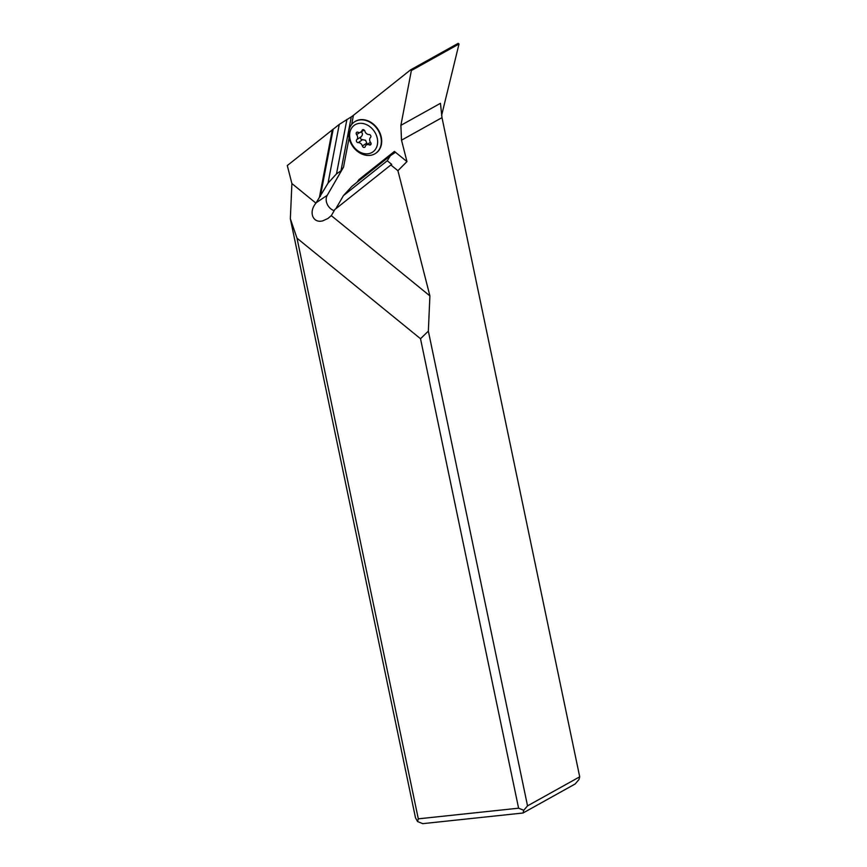 <?xml version="1.0" encoding="UTF-8"?>
<svg xmlns="http://www.w3.org/2000/svg" width="867" height="867" viewBox="0 0 867 867"><rect width="100%" height="100%" fill="white"/><g stroke="black" fill="none" stroke-linecap="round" stroke-linejoin="round"><path stroke-width="1.3" d="M441.585 115.517L459.011 44.011L458.188 43.35L410.557 69.88L411.37 70.541L459.011 44.011M410.557 69.88L353.422 115.322L351.677 124.48M334.196 210.67A10.155 8.041 56 0 1 327.227 195.303L343.516 167.179L349.098 137.972M290.347 218.777L297.002 238.187L420.517 338.726L518.596 808.196L523.744 810.287L523.018 813.008L422.728 823.65L417.569 821.558L415.477 817.754L290.347 218.777L291.897 183.555L287.291 165.554L339.257 124.404L351.287 116.882L340.969 170.842L336.515 173.844L328.029 183.165L316.162 202.748A10.155 8.041 -124 0 0 315.956 203.138C308.273 212.047 312.911 223.773 322.925 220.782L327.964 218.462L331.302 215.634L429.902 295.896L397.92 170.691L406.97 161.598L394.409 151.411L358.895 179.653L357.204 182.103M406.97 161.598L401.508 140.194L400.89 125.336L411.37 70.541M429.902 295.896L428.352 331.118L527.537 805.866L579.709 776.81L441.997 117.641L440.447 103.314L400.89 125.336M579.709 776.81L578.972 779.531L575.179 783.963L523.018 813.008M351.287 116.882L353.422 115.322M340.969 170.842L343.516 167.179M331.302 215.634A10.155 8.041 -124 0 0 331.552 215.233L334.846 209.532L390.865 164.968L397.92 170.691M335.822 208.763L343.408 195.639L387.256 160.763L391.721 164.394L390.865 164.968M387.256 160.763L390.345 155.746L351.904 186.318L343.408 195.639M390.345 155.746L394.799 152.744L394.409 151.411M523.744 810.287L527.537 805.866M291.897 183.555L315.956 203.138M332.332 129.725L319.468 197.047M320.324 196.473L333.177 129.248M339.257 124.404L328.029 183.165M336.515 173.844L346.93 119.386M420.517 338.726L428.352 331.118M417.569 821.558L418.306 818.838L518.596 808.196M418.306 818.838L297.002 238.187M354.592 121.814A18.955 15.01 56 0 1 354.755 121.694A18.955 15.01 56 0 1 373.157 123.938A18.955 15.01 56 0 1 375.931 153.145A18.955 15.01 56 0 1 375.758 153.253M372.81 124.165A18.955 15.01 56 0 1 375.584 153.372A18.955 15.01 56 0 1 357.193 151.14A18.955 15.01 56 0 1 354.419 121.933A18.955 15.01 56 0 1 372.81 124.165M356.944 150.132A16.245 12.875 56 0 1 351.319 128.587A16.245 12.875 56 0 1 370.328 127.016A16.245 12.875 56 0 1 375.942 148.56A16.245 12.875 56 0 1 356.944 150.132M369.299 144.897A1.723 1.366 -124 0 0 370.664 142.546A3.956 3.132 56 0 1 370.534 137.452A1.723 1.366 -124 0 0 369.049 134.515A3.956 3.132 56 0 1 364.877 131.134A1.723 1.366 -124 0 0 362.016 130.549A3.956 3.132 56 0 1 360.921 132.163A3.956 3.132 56 0 1 357.963 132.25A1.723 1.366 -124 0 0 356.608 134.602A3.956 3.132 56 0 1 356.727 139.695A1.723 1.366 -124 0 0 358.212 142.632A3.956 3.132 56 0 1 360.77 143.532A3.956 3.132 56 0 1 362.395 146.014A1.723 1.366 -124 0 0 365.245 146.599A3.956 3.132 56 0 1 366.34 144.984A3.956 3.132 56 0 1 369.299 144.897L371.098 143.684M361.019 131.632C362.839 133.247 362.883 134.938 361.138 136.715C360.022 138.482 360.52 139.457 362.634 139.652L365.581 140.291L367.305 144.334M316.162 202.748L327.227 195.303M441.997 117.641L401.508 140.194M366.806 143.044L362.395 146.014M362.634 139.652L358.212 142.632M361.138 136.715L356.727 139.695M359.588 132.597L356.608 134.602M363.327 129.671L362.016 130.549M366.34 144.984L370.437 142.231M360.921 132.163L364.118 130.017"/></g></svg>
